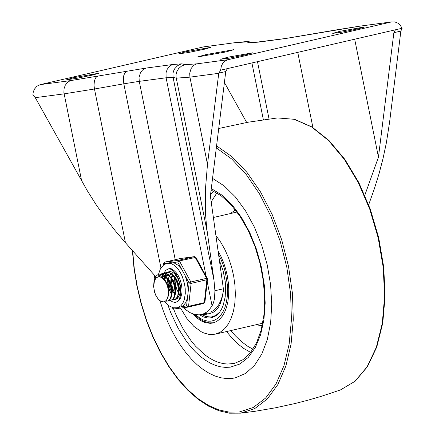 <?xml version="1.0" encoding="UTF-8"?>
<svg xmlns="http://www.w3.org/2000/svg" width="435" height="435" viewBox="0 0 435 435"><rect width="100%" height="100%" fill="white"/><g stroke="black" fill="none" stroke-linecap="round" stroke-linejoin="round"><path stroke-width="0.65" d="M223.372 288.791L210.371 195.989L225.765 71.536L227.342 68.632L220.632 70.182L218.74 73.33L189.921 77.153L207.49 164.294L205.391 189.774L205.516 213.982L206.663 227.587L213.982 280.216L214.917 290.749L223.372 288.791L223.606 290.471L221.448 299.052L218.957 304.375L216.924 307.306L214.624 309.687L210.747 312.156M73.966 77.626L66.74 79.697L75.967 78.49L92.949 74.978L98.892 73.21L73.966 77.626M227.88 57.197L220.654 59.263L229.881 58.062L246.868 54.549L252.817 52.782L227.88 57.197M214.917 290.749L214.482 298.927L213.378 303.026L212.073 305.794L207.212 281.69M184.864 307.512L185.228 309.345L189.894 312.575L194.592 314.44L199.181 314.88L203.161 314.016L206.5 312.194L209.491 309.432L212.073 305.794M185.228 309.345L183.352 307.714M207.49 164.294L218.74 73.33M160.945 267.916L123.823 83.819L94.46 89.001L125.465 242.763L155.746 276.66M155.996 276.937L156.578 277.595M125.465 242.763L115.144 230.615L105.243 217.745L95.858 204.287L87.103 190.399L35.197 97.516L32.859 95.102L33.283 91.964L34.436 89.131L36.937 86.206L40.21 84.635L71.177 80.524L146.345 68.023L173.184 64.456L181.95 63.82L185.098 64.69L197.006 63.82L227.989 59.709L225.471 60.753L222.742 63.369L221.361 66.049L220.632 70.182M205.788 54.625L197.615 56.963L225.798 51.966L233.965 49.633L205.788 54.625L206.054 55.946M354.677 39.21L378.455 157.138L393.86 32.701L395.431 29.797L402.141 28.248L400.858 31.086L389.581 122.213L386.334 142.995L383.028 158.547L379.01 173.88L374.334 188.828L368.673 204.765M224.411 82.487L246.672 122.469M251.919 62.955L263.371 119.739M186.006 51.743L210.931 47.328L204.988 49.095L188.007 52.602L178.785 53.809L186.006 51.743M339.942 31.309L364.873 26.894L358.929 28.661L341.943 32.168L332.715 33.375L339.942 31.309M203.602 46.888L235.324 42.635L203.602 46.888L40.21 84.635M364.802 195.261L378.455 157.138M297.752 52.363L312.912 127.542M257.482 61.667L269.037 118.962M227.989 59.709L391.408 21.951L394.703 21.886L397.949 23.185L400.053 24.985L402.141 28.248M395.431 29.797L227.342 68.632M232.469 378.352L235.384 377.819L245.596 373.431L254.535 365.373L261.859 353.943L267.291 339.577L270.63 322.824L271.744 304.31L270.597 284.74L267.226 264.85L261.767 245.4L254.415 227.124L245.46 210.709L235.232 196.783L224.123 185.87L212.552 178.383L224.123 185.87L235.232 196.783L245.46 210.709L254.415 227.124L261.767 245.4L267.226 264.85L270.597 284.74L271.744 304.31L270.63 322.824L267.291 339.577L261.859 353.943L254.535 365.373L245.596 373.431L235.384 377.819L232.469 378.352L226.76 378.58L220.898 377.792L214.944 375.992L208.963 373.192L203.014 369.424L197.153 364.731L191.438 359.152L185.924 352.747L180.677 345.575L175.74 337.718L171.162 329.246L166.991 320.242L163.272 310.802L160.036 301.02L163.272 310.802L166.991 320.242L171.162 329.246L175.74 337.718L180.677 345.575L185.924 352.747L191.438 359.152L197.153 364.731L203.014 369.424L208.963 373.192L214.944 375.992L220.898 377.792L226.76 378.58L232.469 378.352M154.148 274.876L154.74 278.52L154.148 274.876M192.721 313.863L196.663 317.757L200.747 320.682L204.88 322.558L210.279 323.352L212.862 323.015L216.358 321.672L219.544 319.361L222.35 316.125L224.71 312.042L226.564 307.208L227.88 301.721L228.625 295.713L228.783 289.318L228.348 282.679L227.331 275.948L225.76 269.27L223.661 262.805L221.083 256.699L218.093 251.082M180.536 308.083L186.74 318.284L193.798 326.332L201.334 331.796L203.879 332.987L208.936 334.374L211.415 334.564L215.434 334.129L220.23 332.215L224.542 328.833L228.255 324.075L231.262 318.067L233.486 310.981L234.862 303.005L235.357 294.359L234.954 285.284L233.66 276.018L231.518 266.824L228.582 257.955L224.938 249.646L220.681 242.126L215.923 235.607M219.398 260.396L223.068 270.592L225.2 281.385L225.629 286.752L225.2 296.926L223.068 305.723L221.41 309.388L219.398 312.477L217.07 314.924L214.466 316.691L210.518 317.936L207.49 317.958L203.58 316.957L199.643 314.842M201.481 314.532L206.467 316.702L211.307 317.023L215.803 315.457L219.762 311.998M212.416 316.821L216.374 315.484M204.852 316.201L212.617 317.463M223.035 286.366L221.197 273.234M202.068 314.396L206.407 314.255L210.611 313.287L213.047 312.395L215.298 310.905L218.239 307.599L219.854 304.739L221.698 299.595L222.508 295.68M175 276.116L175.397 274.637M175.158 278.433L175.131 281.586L175.756 285.887L177.067 289.917L178.421 292.532M171.656 279.243L171.629 282.397L172.255 286.692L173.565 290.727L174.913 293.342M176.925 298.801L176.159 298.725M168.155 280.053L168.127 283.207L168.753 287.502L169.677 290.575L171.412 294.152M176.382 298.546L177.105 298.671M164.707 273.136L166.148 272.549L168.008 272.479L169.933 273.104L171.847 274.376L175.256 278.601L177.616 284.316L178.502 290.368L177.795 295.544L176.893 297.475L175.68 298.823L174.234 299.519L172.657 299.536M164.495 278.541L164.968 276.839M165.343 275.872L165.643 275.246M165.686 275.165L166.469 273.93M166.681 273.669L167.981 272.479M168.214 272.326L170.699 271.619M170.379 271.576L169.9 271.69M161.211 273.947L162.647 273.359L164.506 273.294L166.431 273.909L168.345 275.186L171.754 279.411L174.114 285.126L175.006 291.178L174.294 296.36L173.391 298.285L172.178 299.633L170.732 300.329L169.155 300.346M161.624 277.209L162.141 276.056M162.184 275.969L162.967 274.741M163.174 274.48L164.474 273.289M174.669 299.416L176.191 298.704L177.398 297.361L178.856 293.021L178.769 287.258L178.127 284.196L175.767 278.487L172.352 274.257L170.444 272.984L168.514 272.364L166.148 272.549M166.409 272.5L164.985 273.169M164.751 273.332L163.478 274.621M163.272 274.898L162.668 275.904M162.587 276.067L162.021 277.383L163.201 276.149M164.147 301.852L166.295 300.569L167.97 297.306L168.492 293.353L167.877 287.812L166.746 284.218L165.137 281.064L162.092 277.775L159.917 276.872L157.938 276.948L155.801 278.34L154.376 281.211L153.794 286.029L154.11 289.71L155.067 293.364L156.573 296.654L158.47 299.296L160.597 301.091L163.832 301.923L161.76 301.868L158.487 299.639L155.686 295.207L154.653 292.418L153.599 286.35L154.072 280.608L154.882 278.204L156.029 276.274L157.475 274.904L159.145 274.17L161.004 274.099L162.929 274.719L164.843 275.997L168.253 280.222L170.612 285.931L171.499 291.983L170.792 297.165L169.889 299.095L168.677 300.444L167.23 301.14L165.653 301.156M158.683 276.78L160.977 274.099M170.732 300.329L172.69 299.514L173.897 298.165L174.805 296.24L175.512 291.058L174.625 285.007L172.265 279.297L168.851 275.067L166.942 273.794L165.012 273.175L163.065 273.262M162.907 273.305L161.483 273.979M161.254 274.142L159.161 276.714M165.876 300.971L167.372 301.085M167.23 301.14L169.188 300.324L170.395 298.976L171.303 297.051L172.01 291.869L171.118 285.817L168.764 280.107L165.349 275.877L163.44 274.605L161.51 273.985L159.395 274.121M168.198 296.327L168.905 293.136L168.758 289.253L166.958 283.261L164.892 279.922L162.407 277.639L159.797 276.714L157.938 276.948M171.705 295.523L172.456 290.759L171.885 286.475L169.704 281.021L167.285 277.911M165.485 276.584L161.352 276.16M175.202 294.712L175.958 289.949L175.381 285.664L173.201 280.205L170.776 277.09M168.987 275.774L164.718 275.382M166.094 273.751L164.8 275.442M164.403 275.643L163.886 275.991M163.582 276.241L162.429 277.655M164.261 275.54L163.511 275.926M178.709 293.902L179.459 289.139L178.883 284.854L176.708 279.395L174.283 276.285M169.046 274.382L168.301 274.632M167.905 274.833L167.393 275.181M167.083 275.431L166.105 276.573M165.67 277.302L164.762 279.765M172.211 273.664L171.803 273.822M171.406 274.023L170.89 274.371M170.585 274.621L169.606 275.768M169.177 276.491L168.263 278.955M168.062 279.906L168.122 286.333M168.677 288.731L171.406 294.239M167.567 279.123L167.143 283.658M172.679 275.681L171.765 278.144M172.244 275.388L171.27 277.584M171.069 278.313L170.645 282.848M172.45 290.667L174.75 294.207M175.066 278.286L175.126 284.702M175.68 287.105L178.41 292.624M174.576 277.508L174.147 282.038M163.832 301.923L165.621 300.966L166.746 299.677L168.394 295.099M181.46 284.343L182.058 289.764L181.879 293.168L180.775 297.562L179.53 299.813L177.942 301.395L175.278 302.358L172.744 301.944L170.177 300.411L172.314 301.765L174.446 302.347L176.083 302.238L177.806 301.237L179.03 299.584L180.172 296.643L180.819 292.135L180.346 285.436L178.432 278.781L176.202 274.425L173.592 271.157L171.972 269.836L169.971 268.922L168.367 268.89L171.684 269.173L173.951 270.467L176.131 272.566L178.1 275.36L179.758 278.704L181.46 284.343M162.598 277.764L162.663 277.296L162.598 277.764M162.81 276.481L162.891 276.094L162.81 276.481M162.94 275.893L163.147 275.083L162.94 275.893M163.44 274.18L163.821 273.234L163.44 274.18M163.864 273.131L165.817 270.298L168.367 268.89L165.817 270.298L163.864 273.131M174.082 299.552L176.235 299.188L177.681 298.171L179.747 294.441L180.416 289.063L179.546 282.935L177.85 278.405L174.587 273.778L172.722 272.353L170.83 271.641L169.008 271.668L167.546 272.31M167.383 272.424L166.279 273.506M165.224 275.284L165.066 275.649M164.702 276.693L164.191 279.123M168.704 281.037L169.481 286.757L171.504 292.097L169.481 286.757L168.704 281.037M188.105 307.072L203.825 303.44L204.923 302.211L204.309 302.662L188.551 306.305L186.577 305.963L187.931 307.105L188.551 306.305L191.117 283.375L206.875 279.732L207.484 279.281L207.321 278.443L206.592 278.34L190.834 281.983L189.138 283.038L191.117 283.375L190.834 281.983L179.399 260.908L195.886 257.373L194.347 256.655L178.589 260.299L177.708 261.962L179.399 260.908L178.589 260.299L164.593 262.153L180.541 258.482M163.576 265.013L164.555 262.158L163.457 263.387L163.707 263.817L166.757 263.414M173.108 307.746L172.494 308.225L172.064 307.436M164.762 301.667L169.123 305.914L173.315 307.795L177.371 307.795L181.748 306.604L183.352 305.544L185.609 302.782L187.463 298.051L188.257 290.95L187.458 283.261L185.196 275.763L181.651 269.238L178.035 265.23L174.163 262.941L169.998 262.658L166.355 263.534L163.663 264.942L160.417 268.803L158.449 274.387M218.761 73.156L225.765 71.536M197.006 63.82L194.983 64.581L193.178 65.864L191.063 68.621L189.698 73.341L189.921 77.153L176.213 78.153L173.065 77.283L213.982 280.216M207.218 231.937L176.028 76.886L176.093 74.336L176.719 71.857L178.644 68.556L181.542 66.071L185.098 64.69M206.505 278.183L166.099 77.789L139.26 81.35L175.218 259.69M181.95 63.82L179.524 64.608L177.339 65.919L174.734 68.708L173.576 70.987L172.945 73.461L173.065 77.283L166.099 77.789L166.045 72.727L167.241 69.257L169.356 66.501L171.162 65.217L173.184 64.456M146.345 68.023L144.322 68.779L142.517 70.062L140.402 72.819L139.037 77.539L139.26 81.35L123.823 83.819L123.377 78.817L123.801 75.472L124.823 72.89L126.928 71.123M97.56 76.31L95.917 77.435L94.433 80.654L94.014 85.227L94.46 89.001L64.092 93.851L35.284 97.674M81.66 180.971L63.896 92.59L64.037 88.789L65.234 85.32L67.349 82.563L69.154 81.285L71.177 80.524M400.858 31.086L393.86 32.701M234.574 42.777L246.482 41.907L249.63 42.777L258.39 42.135L285.235 38.574L360.425 26.067L391.408 21.951M360.425 26.067L392.163 21.815M334.026 30.281L285.991 38.432L252.969 42.63M304.658 35.469L304.93 35.409M285.235 38.574L285.991 38.432M258.39 42.135L259.146 41.999M249.63 42.777L253.241 42.625M246.482 41.907L251.794 42.086L246.732 41.553L235.324 42.635M132.659 250.821L134.263 268.471L137.188 286.252L141.397 303.869L146.807 321.019L153.337 337.402L160.868 352.741L169.269 366.77L178.404 379.26L188.11 389.983L198.224 398.77L208.577 405.458L218.984 409.939L229.267 412.13L239.255 412.005L253.246 407.508L265.66 398.02L276.035 383.904L283.963 365.694L289.155 344.09L291.406 319.904L290.629 294.06L286.861 267.547L280.238 241.371L271.01 216.527L259.543 193.961L246.253 174.533L231.665 158.976L216.32 147.895M132.398 250.527L133.991 268.205L136.911 286.018L141.103 303.668L146.503 320.856L153.017 337.294L160.537 352.703L168.943 366.825L178.089 379.423L187.828 390.282L198.001 399.232L208.452 406.111L219.012 410.792L229.511 413.196L240.593 413.152L254.774 408.579L267.356 398.928L277.851 384.573L285.86 366.053L291.075 344.09L293.288 319.518L292.429 293.282L288.519 266.389L281.711 239.87L272.267 214.738L260.549 191.965L247.004 172.423L232.154 156.856L216.576 145.866M340.355 389.983L354.906 381.354L367.069 366.901L376.335 347.288L382.273 323.412L384.605 296.382L383.224 267.438L378.2 237.923L369.755 209.202L358.288 182.597L344.324 159.335L328.512 140.494L311.574 126.944L294.299 119.31L277.486 117.939L294.598 119.32L312.053 127.004L329.067 140.581L344.901 159.411L358.859 182.629L370.305 209.175L378.727 237.82L383.735 267.259L385.1 296.132L382.751 323.118L376.792 346.978L367.466 366.645L355.161 381.218L340.393 389.972L321.15 396.367L308.159 400.14L295.06 403.522L275.224 407.84L255.225 411.254L239.767 413.25M235.417 209.958L230.262 213.596M255.959 324.755L262.191 325.761M213.362 191.047L210.496 194.983M226.586 331.552L231.463 337.495L238.271 344.232L243.54 348.332L250.674 352.432M216.869 192.933L211.192 201.829M230.893 330.551L235.4 335.831L241.659 341.823L248.102 346.543L252.996 349.196M173.549 308.959L176.561 316.169L183.483 329.551L191.395 341.209L195.647 346.265L204.559 354.639L209.153 357.885L213.786 360.468L218.424 362.371L223.03 363.573L227.565 364.062L234.503 363.388L242.888 359.734L250.342 352.845L256.547 342.845L261.147 330.116L263.893 315.179L264.654 298.66L263.376 281.228L260.108 263.588L254.981 246.444L248.2 230.479L240.044 216.342L230.86 204.597L221.062 195.717L211.105 190.051M167.867 304.957L170.895 312.993L178.013 328.012L186.349 341.192L190.878 346.94L195.592 352.056L200.453 356.499L205.418 360.224L210.442 363.198L215.477 365.395L220.485 366.803L225.412 367.396L230.218 367.178L239.799 364.051L248.271 357.418L255.285 347.554L260.57 334.847L263.914 319.807L265.176 303.026L264.317 285.186L261.359 266.992L256.427 249.173L249.723 232.448L241.501 217.467L232.105 204.847L221.893 195.081L211.29 188.567M213.335 322.841L213.726 322.781M218.566 254.48L221.257 260.016L223.525 265.964L225.325 272.196L227.369 284.941L227.565 291.173L227.206 297.116L226.292 302.651L224.846 307.643L222.905 311.982L220.507 315.571L217.707 318.338L214.569 320.209L211.165 321.15L207.892 321.177L203.384 319.981L199.975 318.181L195.522 314.641M194.445 256.639L180.313 258.515L194.347 256.655L195.157 257.264L206.592 278.34L206.875 279.732L204.309 302.662L203.825 303.44L187.931 307.105L173.935 308.959L172.445 307.561M187.463 298.051L186.577 305.963L181.748 306.604M187.838 307.115L173.935 308.959L172.494 308.225M172.874 262.604L177.708 261.962L181.651 269.238M185.196 275.763L189.138 283.038L188.257 290.95M164.463 262.191L180.275 258.526M177.371 307.795L180.955 305.74L182.858 303.162L184.261 299.769L185.294 293.478L185.223 288.786L184.538 283.935L182.265 276.415L180.057 271.962L177.431 268.232L174.527 265.432L171.499 263.708L169.993 263.284L167.083 263.333M208.05 313.015L201.383 314.554M361.175 25.931L334.297 30.222M253.643 42.597L251.794 42.086M277.459 117.945L247.928 122.24L218.718 128.51M237.004 212.035L213.389 217.495M262.707 323.2L215.434 334.129M213.699 322.786L209.11 322.862L203.602 321.237L199.556 318.893L194.401 314.391M170.161 271.625L169.704 271.728M174.739 299.4L174.294 299.503M163.158 273.24L162.647 273.359M159.656 274.05L159.145 274.17M164.234 301.83L163.729 301.95M173.038 267.808L168.367 268.89M204.923 302.211L207.484 279.281M163.25 265.274L163.457 263.387M207.321 278.443L195.886 257.373M158.422 274.518L158.063 276.921"/></g></svg>
